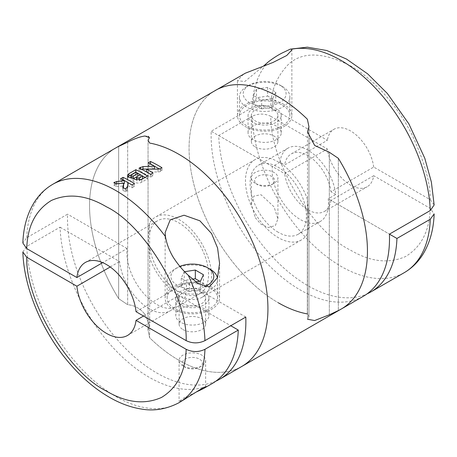 <?xml version="1.0" encoding="UTF-8"?>
<svg xmlns="http://www.w3.org/2000/svg" width="457" height="457" viewBox="0 0 457 457"><rect width="100%" height="100%" fill="white"/><g stroke="black" fill="none" stroke-linecap="round" stroke-linejoin="round"><path stroke-width="0.34" stroke-dasharray="2.29 1.71" d="M430.26 208.381C429.54 230.888 421.331 246.929 405.627 256.497C388.77 263.997 370.41 261.89 350.548 250.168C312.057 231.505 269.567 160.178 270.835 116.341L327.378 148.988A33.19 19.165 -120 0 0 343.333 179.652A33.19 19.165 -120 0 0 367.142 186.77A33.19 19.165 -120 0 0 373.712 175.739L430.26 208.381L434.15 213.979M307.515 131.913L307.515 319.249L308.955 316.781L307.367 313.913L307.367 199.138A46.368 26.769 -120 0 0 278.256 161.898A46.368 26.769 -120 0 0 255.075 159.602A46.368 26.769 -120 0 0 247.962 196.761A46.368 26.769 -120 0 0 278.256 237.623A46.368 26.769 -120 0 0 301.443 239.919A46.368 26.769 -120 0 0 307.367 233.995L307.367 313.913A126.132 72.823 -120 0 1 278.256 302.745A126.132 72.823 -120 0 1 195.859 191.597A126.132 72.823 -120 0 1 215.19 90.526A126.132 72.823 -120 0 0 195.859 191.597A126.132 72.823 -120 0 0 278.256 302.745M270.835 107.669L327.378 140.31L284.66 164.977A33.19 19.165 60 0 1 291.235 153.94A33.19 19.165 60 0 1 307.829 155.586A33.19 19.165 60 0 1 330.999 191.729L373.712 167.062L430.26 199.709C430.574 183.857 424.679 162.572 412.562 135.843C399.995 109.897 376.322 80.438 350.548 65.882C323.27 52.012 302.597 51.464 288.527 64.231C276.416 76.97 270.521 91.451 270.835 107.669C264.586 104.693 258.325 104.693 252.047 107.663L211.208 131.239A126.132 72.823 -120 0 0 300.318 290.006A126.132 72.823 -120 0 0 363.384 296.256M279.918 162.235L272.406 166.571A39.833 22.999 -120 0 0 300.318 219.543A39.833 22.999 -120 0 0 320.237 221.519A39.833 22.999 -120 0 0 328.235 198.801L335.741 194.465A39.833 22.999 -120 0 0 307.829 150.164A39.833 22.999 -120 0 0 287.916 148.194A39.833 22.999 -120 0 0 279.918 162.235L284.66 164.977M278.256 232.282A39.833 22.999 60 0 1 252.235 197.184A39.833 22.999 60 0 1 258.342 165.268A39.833 22.999 60 0 1 278.256 167.239A39.833 22.999 60 0 1 304.276 202.337A39.833 22.999 60 0 1 298.175 234.252A39.833 22.999 60 0 1 278.256 232.282M243.467 74.205L237.429 80.775L244.849 81.466L263.529 66.048M283.888 104.367A27.22 15.715 0 0 0 254.229 100.957A27.22 15.715 0 0 0 237.429 115.478A27.22 15.715 0 0 0 245.398 126.589A27.22 15.715 0 0 0 275.063 129.994A27.22 15.715 0 0 0 291.863 115.478A27.22 15.715 0 0 0 283.888 104.367M373.712 167.062A33.19 19.165 -120 0 0 350.548 130.925A33.19 19.165 -120 0 0 333.953 129.28A33.19 19.165 -120 0 0 327.378 140.31M252.91 122.253A16.595 9.58 180 0 1 248.048 115.478A16.595 9.58 180 0 1 258.291 106.624A16.595 9.58 180 0 1 276.382 108.703A16.595 9.58 180 0 1 281.238 115.478A16.595 9.58 180 0 1 270.995 124.327A16.595 9.58 180 0 1 252.91 122.253M276.382 126.046A16.595 9.58 0 0 0 258.291 123.967A16.595 9.58 0 0 0 248.048 132.821A16.595 9.58 0 0 0 252.91 139.596A16.595 9.58 0 0 0 270.995 141.676A16.595 9.58 0 0 0 281.238 132.821A16.595 9.58 0 0 0 276.382 126.046M282.483 105.179A25.226 14.567 180 0 1 289.869 115.478A25.226 14.567 180 0 1 274.297 128.931A25.226 14.567 180 0 1 246.809 125.772A25.226 14.567 180 0 1 239.417 115.478A25.226 14.567 180 0 1 254.989 102.02A25.226 14.567 180 0 1 282.483 105.179M282.483 86.584L282.483 86.584A25.226 14.567 180 0 1 289.869 96.884A25.226 14.567 180 0 1 282.483 107.184A25.226 14.567 180 0 1 246.809 107.184A25.226 14.567 180 0 1 239.417 96.884A25.226 14.567 180 0 1 246.809 86.584L246.809 86.584A25.226 14.567 180 0 1 282.483 86.584L279.804 85.042A21.445 12.379 180 0 1 279.804 102.551A21.445 12.379 180 0 1 249.482 102.551A21.445 12.379 180 0 1 249.482 85.042L246.809 86.584L249.482 85.042A21.445 12.379 180 0 1 279.804 85.042M255.257 146.914A13.276 7.666 0 0 0 269.727 148.576A13.276 7.666 0 0 0 277.919 141.493A13.276 7.666 0 0 0 274.034 136.072A13.276 7.666 0 0 0 259.565 134.409A13.276 7.666 0 0 0 251.367 141.493A13.276 7.666 0 0 0 255.257 146.914M274.034 110.057A13.276 7.666 180 0 1 277.919 115.478A13.276 7.666 180 0 1 269.727 122.556A13.276 7.666 180 0 1 255.257 120.894A13.276 7.666 180 0 1 251.367 115.478A13.276 7.666 180 0 1 259.565 108.395A13.276 7.666 180 0 1 274.034 110.057M255.257 217.681L260.947 224.21L268.539 227.546L275.411 225.507L277.919 218.783L274.034 206.844L261.056 194.733L253.818 196.127L251.367 204.25L255.257 217.681M270.835 116.341C264.563 113.365 258.302 113.365 252.047 116.335L218.72 135.575A126.132 72.823 -120 0 0 307.829 285.671A126.132 72.823 -120 0 0 367.028 293.891M255.257 183.28L255.257 183.28A13.276 7.666 180 0 1 251.367 177.859A13.276 7.666 180 0 1 255.257 172.438A13.276 7.666 180 0 1 274.034 172.438A13.276 7.666 180 0 1 277.919 177.859A13.276 7.666 180 0 1 274.034 183.28A13.276 7.666 180 0 1 255.257 183.28L257.559 184.611A10.02 5.781 0 0 0 271.726 184.611L274.034 183.28L271.726 184.611A10.02 5.781 0 0 0 271.726 176.431A10.02 5.781 0 0 0 257.559 176.431A10.02 5.781 0 0 0 257.559 184.611M341.322 308.995A126.132 72.823 -120 0 1 338.34 310.56L338.34 158.333L338.34 310.56L329.331 314.799L314.662 320.528L307.521 319.249L308.955 316.781L308.955 126.749L308.955 316.781L307.367 313.913M335.741 194.465L330.999 191.729M430.26 199.709L434.15 204.976M373.712 175.739L330.999 200.4L389.427 234.133L328.235 198.801M272.406 166.571L211.208 131.239M329.331 314.799L329.331 152.261L329.331 314.799M218.72 135.575L284.66 173.649L327.378 148.988M256.514 89.104L253.538 95.513L261.667 100.209L272.778 98.489L275.748 92.074L267.619 87.384L256.514 89.104L256.514 97.775L253.538 104.185L261.667 108.88L261.667 100.209M330.999 200.4A33.19 19.165 60 0 1 324.424 211.431A33.19 19.165 60 0 1 300.62 204.313A33.19 19.165 60 0 1 284.66 173.649M253.538 95.513L253.538 104.185M267.619 87.384L267.619 96.056L256.514 97.775M275.748 92.074L275.748 100.751L267.619 96.056M272.778 98.489L272.778 107.161L275.748 100.751M261.667 108.88L272.778 107.161M149.633 257.839C148.177 241.445 148.177 229.825 149.633 222.982A46.368 26.769 60 0 1 155.557 217.058A46.368 26.769 60 0 1 178.744 219.354A46.368 26.769 60 0 1 209.038 260.216A46.368 26.769 60 0 1 201.925 297.37A46.368 26.769 60 0 1 178.744 295.073A46.368 26.769 60 0 1 149.633 257.839L149.633 337.757L148.045 330.228L149.479 325.213L144.995 314.399L149.485 325.213L148.045 330.228L148.045 140.196L148.045 330.228L149.633 337.757A126.132 72.823 60 0 0 178.744 360.202A126.132 72.823 60 0 0 241.81 366.445A126.132 72.823 60 0 1 178.744 360.202A126.132 72.823 60 0 1 149.633 337.757L149.633 247.825A42.153 24.335 -120 0 0 178.744 291.635A42.153 24.335 -120 0 0 199.818 293.72A42.153 24.335 -120 0 0 205.941 287.002M127.669 142.178L127.669 304.71L118.66 298.644A126.132 72.823 60 0 1 115.678 147.982A126.132 72.823 -120 0 0 118.66 298.644L127.669 304.71C134.432 305.236 140.208 308.464 144.995 314.399C140.242 308.486 134.467 305.259 127.669 304.71L127.669 142.178C134.432 138.688 140.208 136.637 144.995 136.02L148.222 136.26M206.393 286.036A42.153 24.335 -120 0 0 178.744 222.799A42.153 24.335 -120 0 0 157.665 220.708A42.153 24.335 -120 0 0 149.633 232.996L149.633 222.982M307.367 233.995C308.823 227.152 308.823 215.533 307.367 199.138M118.66 298.644L118.66 146.417L118.66 298.644M215.875 381.161A126.132 72.823 60 0 1 156.682 372.941A126.132 72.823 60 0 1 67.573 214.167L26.735 237.749L22.85 242.998M136.026 311.685L186.25 282.689A42.153 24.335 60 0 1 177.756 306.458A42.153 24.335 60 0 1 156.682 304.373A42.153 24.335 60 0 1 127.109 248.545L102.699 262.638M149.633 232.996L149.633 247.825M211.602 287.025A27.22 15.715 0 0 0 181.937 283.62A27.22 15.715 0 0 0 165.137 298.135A27.22 15.715 0 0 0 173.112 309.246A27.22 15.715 0 0 0 202.771 312.657A27.22 15.715 0 0 0 219.571 298.135A27.22 15.715 0 0 0 211.602 287.025M127.966 176.836A4.924 2.845 0 0 0 127.4 178.156A4.924 2.845 0 0 0 128.845 180.167A4.924 2.845 0 0 0 133.29 180.943A5.101 2.948 0 0 0 134.569 182.177A5.101 2.948 0 0 0 141.779 182.177L147.502 178.87L147.502 176.065M133.29 180.943L133.29 178.099M180.618 322.259A16.595 9.58 180 0 1 175.762 315.484A16.595 9.58 180 0 1 186.005 306.63A16.595 9.58 180 0 1 204.09 308.709A16.595 9.58 180 0 1 208.952 315.484A16.595 9.58 180 0 1 198.709 324.333A16.595 9.58 180 0 1 180.618 322.259M180.618 304.91A16.595 9.58 180 0 1 175.762 298.135A16.595 9.58 180 0 1 186.005 289.287A16.595 9.58 180 0 1 204.09 291.36A16.595 9.58 180 0 1 208.952 298.135A16.595 9.58 180 0 1 198.709 306.99A16.595 9.58 180 0 1 180.618 304.91M210.191 287.841A25.226 14.567 180 0 1 217.583 298.135A25.226 14.567 180 0 1 202.011 311.594A25.226 14.567 180 0 1 174.517 308.435A25.226 14.567 180 0 1 167.131 298.135A25.226 14.567 180 0 1 182.703 284.682A25.226 14.567 180 0 1 210.191 287.841M217.412 277.862A25.226 14.567 180 0 1 217.583 279.547A25.226 14.567 180 0 1 202.011 293A25.226 14.567 180 0 1 174.517 289.847A25.226 14.567 180 0 1 167.131 279.547A25.226 14.567 180 0 1 174.517 269.247A25.226 14.567 180 0 1 210.191 269.247M141.093 179.698L139.294 180.738A1.582 0.914 180 0 1 137.054 180.738A1.582 0.914 180 0 1 136.592 180.092A1.582 0.914 180 0 1 137.054 179.447L140.288 177.579L142.527 178.87M133.615 178.561L133.324 178.727A1.405 0.811 180 0 1 131.33 178.727A1.405 0.811 180 0 1 130.919 178.156A1.405 0.811 180 0 1 131.33 177.579L135.809 174.997L137.803 176.145M182.966 329.577A13.276 7.666 0 0 0 197.435 331.239A13.276 7.666 0 0 0 205.633 324.156A13.276 7.666 0 0 0 201.743 318.735A13.276 7.666 0 0 0 187.273 317.072A13.276 7.666 0 0 0 179.081 324.156A13.276 7.666 0 0 0 182.966 329.577M201.743 292.72A13.276 7.666 180 0 1 205.633 298.135A13.276 7.666 180 0 1 197.435 305.219A13.276 7.666 180 0 1 182.966 303.557A13.276 7.666 180 0 1 179.081 298.135A13.276 7.666 180 0 1 187.273 291.058A13.276 7.666 180 0 1 201.743 292.72M204.45 286.682A21.445 12.379 180 0 1 177.196 285.208A21.445 12.379 180 0 1 177.196 267.705A21.445 12.379 180 0 1 179.858 266.397M195.785 392.26L184.537 397.504L179.081 401.44L182.966 400.343L185.234 399.11M182.966 365.937L182.966 365.937A13.276 7.666 180 0 1 179.081 360.522A13.276 7.666 180 0 1 187.273 353.438A13.276 7.666 180 0 1 201.743 355.1A13.276 7.666 180 0 1 205.633 360.522A13.276 7.666 180 0 1 201.743 365.937A13.276 7.666 180 0 1 182.966 365.937L185.274 367.268A10.02 5.781 0 0 0 199.441 367.268A10.02 5.781 0 0 0 199.441 359.093A10.02 5.781 0 0 0 185.274 359.093A10.02 5.781 0 0 0 185.274 367.268L182.966 365.937M245.792 317.061L186.25 282.689M123.379 187.736L122.796 190.261L122.796 187.393M122.796 190.261L125.287 191.7L125.287 188.895M125.287 191.7L126.183 191.18A3.519 2.034 0 0 0 127.183 190.009L128.189 185.616L128.189 182.749M128.189 185.616L132.004 187.821L132.004 185.016M132.004 187.821L134.489 186.387L134.489 183.583M134.489 186.387L132.062 184.982M147.502 178.87L145.075 177.47M139.071 168.09L139.071 170.524L150.519 177.133L150.519 174.328M150.519 177.133L153.004 175.694L153.004 172.889M153.004 175.694L150.576 174.294M146.537 171.963L158.013 171.963A3.519 2.034 0 0 0 160.504 171.369L161.961 170.524L161.961 167.719M161.961 170.524L159.322 169.004M127.109 248.545L67.573 214.167M150.319 164.029L148.028 165.354L148.028 162.921M148.028 165.354L154.5 169.09M153.164 169.09L152.844 169.09M141.521 169.284A3.519 2.034 0 0 0 140.528 169.684L139.071 170.524M122.853 179.892L120.557 181.212L120.557 178.778M120.557 181.212L124.373 183.417M123.784 183.463L116.769 183.994A3.519 2.034 0 0 0 114.741 184.577L113.844 185.091L113.844 182.657M113.844 185.091L116.329 186.53L116.329 183.868M116.329 186.53L123.784 185.959M140.288 174.723L140.288 177.579M135.809 172.352L135.809 174.997M143.532 316.021L178.738 295.696L230.768 325.732M184.737 271.681L184.222 271.761L181.252 278.176L189.381 282.866L195.693 281.895M22.85 252.001L26.735 246.42L60.061 227.18A126.132 72.823 -120 0 0 116.781 351.547A126.132 72.823 -120 0 0 212.237 383.52M178.738 295.696A42.153 24.335 60 0 1 170.244 310.794A42.153 24.335 60 0 1 139.522 301.289A42.153 24.335 60 0 1 119.603 261.553L60.061 227.18M110.211 266.974L119.603 261.553M181.252 278.176L181.252 286.847L189.381 291.543L189.381 282.866M184.222 271.761L184.222 280.432L181.252 286.847M192.38 279.176L184.222 280.432M203.462 274.737L203.462 283.409L199.743 281.266M200.486 281.152L200.486 289.824L203.462 283.409M189.381 291.543L200.486 289.824M252.047 116.335A126.132 72.823 -120 0 0 341.156 266.431A126.132 72.823 -120 0 0 404.222 272.68M268.716 61.552A126.132 72.823 -120 0 0 252.047 107.663M141.779 182.177L141.779 179.373M137.054 179.447L137.054 176.591M131.33 177.579L131.33 174.94M26.735 237.749A126.132 72.823 60 0 1 52.778 184.297M126.183 191.18L126.183 188.375M127.183 190.009L127.183 187.187M158.013 171.963L158.013 169.13M160.504 171.369L160.504 168.564M140.528 169.684L140.528 168.787M114.741 184.577L114.741 183.086M139.294 180.738L139.294 180.138M133.324 178.727L133.324 178.156M178.904 402.766A126.132 72.823 60 0 1 83.454 370.787A126.132 72.823 60 0 1 26.735 246.42M287.916 148.194L258.342 165.268M237.429 115.478L237.429 80.775M248.048 132.821L248.048 115.478M289.869 115.478L289.869 96.884M277.919 141.493L277.919 115.478M251.367 204.25L251.367 177.859M320.237 221.519L298.175 234.252M291.863 115.478L291.863 50.002M291.235 153.94L333.953 129.28M281.238 132.821L281.238 115.478M239.417 115.478L239.417 96.884M251.367 141.493L251.367 115.478M324.424 211.431L367.142 186.77M277.919 218.783L277.919 177.859M255.075 159.602L155.557 217.058M307.515 131.765L307.515 319.249M301.443 239.919L201.925 297.37M85.379 262.444L157.665 220.708M165.137 232.887L165.137 298.135M175.762 298.135L175.762 315.484M217.583 298.135L217.583 279.547M205.633 324.156L205.633 298.135M179.081 360.522L179.081 401.44M199.441 367.268L201.743 365.937M177.756 306.458L199.818 293.72M219.571 263.432L219.571 298.135M127.4 178.156L127.4 175.642M208.952 298.135L208.952 315.484M167.131 298.135L167.131 279.547M179.081 324.156L179.081 298.135M177.196 267.705L174.517 269.247M127.532 335.455L170.244 310.794M205.633 360.522L205.633 386.913"/><path stroke-width="0.69" d="M430.266 219.229A126.132 72.823 -120 0 1 404.222 272.68C412.18 268.019 418.618 261.575 423.53 253.349C430.077 242.153 433.619 229.031 434.15 213.979L430.266 219.229L396.939 238.468L389.427 234.133L430.266 210.557A126.132 72.823 -120 0 0 341.156 60.461A126.132 72.823 -120 0 0 291.555 49.219L291.863 49.927L286.785 55.468L272.949 62.483L245.398 73.16L115.678 147.982A126.132 72.823 60 0 1 118.66 146.417L127.669 142.178L118.66 146.417A126.132 72.823 -120 0 0 115.678 147.982L52.778 184.297A126.132 72.823 60 0 1 115.844 190.546A126.132 72.823 60 0 1 165.445 236.577L165.137 232.59L170.215 219.851L184.051 215.213L199.863 220.794L211.602 233.601L217.583 248.008L219.571 263.432L217.492 277.633L209.306 286.927L198.264 283.717L188.284 275.285C182.611 270.07 177.55 263.997 173.112 257.068C169.181 250.436 166.622 243.61 165.445 236.577M307.367 119.22A126.132 72.823 -120 0 0 278.256 96.775A126.132 72.823 -120 0 0 215.19 90.526A126.132 72.823 -120 0 1 278.256 96.775A126.132 72.823 -120 0 1 307.367 119.22L308.955 126.749L307.521 131.765L314.662 145.452L329.331 152.261L338.34 158.333L329.331 152.261L314.627 145.423L307.515 131.765L308.955 126.749L307.367 119.22M389.427 234.133A126.132 72.823 -120 0 1 363.384 296.256L341.322 308.995A126.132 72.823 -120 0 0 338.34 158.333A126.132 72.823 60 0 1 341.322 308.995A126.132 72.823 60 0 1 338.34 310.56L329.331 314.799L314.627 320.54L307.515 319.249M307.515 314.205L307.367 313.913A126.132 72.823 -120 0 1 278.256 302.745M263.529 66.048L268.716 61.552C274.389 57.308 279.45 54.189 283.888 52.184L290.241 49.15L291.555 49.219M290.241 49.15L307.298 47.174L326.829 50.521L346.526 59.079L367.674 73.88L387.342 93.474L408.861 123.847L424.799 158.299L431.362 182.017L434.15 204.976L430.266 210.557M367.028 293.891A126.132 72.823 -120 0 0 370.895 291.92A126.132 72.823 -120 0 0 396.939 238.468M127.669 142.178C134.467 138.677 140.242 136.626 144.995 136.02L149.485 137.723L148.045 140.196L149.633 143.064A126.132 72.823 60 0 1 178.744 154.232A126.132 72.823 60 0 1 261.141 265.374A126.132 72.823 60 0 1 241.81 366.445A126.132 72.823 60 0 0 261.141 265.374A126.132 72.823 60 0 0 178.744 154.232A126.132 72.823 60 0 0 149.633 143.064L148.045 140.196L149.479 137.728L148.222 136.26M102.699 262.638L76.885 277.542A42.153 24.335 60 0 1 85.379 262.444A42.153 24.335 60 0 1 106.452 264.534A42.153 24.335 60 0 1 136.026 311.685L186.165 340.636C192.414 343.607 198.675 343.613 204.953 340.642L245.792 317.061A126.132 72.823 60 0 1 219.743 379.184A126.132 72.823 60 0 1 215.875 381.161M158.728 165.782A126.132 72.823 60 0 1 161.961 167.719L160.504 168.564L158.013 169.13L146.537 169.159A126.132 72.823 60 0 1 149.77 170.958A126.132 72.823 60 0 1 153.004 172.889L150.519 174.328A126.132 72.823 -120 0 0 147.285 172.392A126.132 72.823 -120 0 0 139.071 168.09L143.018 166.577L154.5 166.234A126.132 72.823 -120 0 0 148.028 162.921L150.519 161.481A126.132 72.823 60 0 1 158.728 165.782M144.269 174.134A126.132 72.823 60 0 1 147.502 176.065L141.779 179.373L134.958 179.51L133.29 178.099L128.845 177.453L127.4 175.642L128.845 173.734L135.809 169.713A126.132 72.823 60 0 1 144.269 174.134M131.256 181.646A126.132 72.823 60 0 1 134.489 183.583L132.004 185.016A126.132 72.823 -120 0 0 128.771 183.08A126.132 72.823 -120 0 0 128.189 182.749L127.183 187.187L125.287 188.895A126.132 72.823 -120 0 0 122.796 187.393L123.784 183.126L116.329 183.868A126.132 72.823 -120 0 0 113.844 182.657L116.769 181.509L124.373 180.669A126.132 72.823 -120 0 0 120.557 178.778L123.047 177.345A126.132 72.823 60 0 1 131.256 181.646M179.858 266.397A21.445 12.379 180 0 1 207.518 267.705L210.191 269.247A25.226 14.567 180 0 1 217.412 277.862M137.054 177.87L136.603 177.327L136.837 176.745L140.288 174.723A126.132 72.823 60 0 1 141.779 175.568A126.132 72.823 60 0 1 142.527 176.002L139.294 177.87L137.054 177.87M131.33 176.019L130.93 175.574L131.142 175.077L135.809 172.352A126.132 72.823 60 0 1 137.803 173.374L133.324 175.956L131.33 176.019M210.191 269.247L207.518 267.705A21.445 12.379 180 0 1 204.45 286.682M230.768 325.732L238.28 330.074L204.953 349.314A126.132 72.823 60 0 1 178.904 402.766L203.725 387.393L205.633 386.913L203.559 388.53L195.785 392.26M205.941 287.002A42.153 24.335 -120 0 0 206.393 286.036M52.778 184.297C44.82 188.952 38.382 195.396 33.47 203.628C26.923 214.819 23.381 227.946 22.85 242.998L26.74 248.591L76.885 277.542M123.784 183.126L123.379 187.736M128.691 183.034L123.047 179.778L123.047 177.345M132.062 184.982L128.851 183.126M141.699 175.522L135.809 172.123L135.809 169.713M145.075 177.47L141.864 175.614M147.205 172.346L146.537 171.963L146.537 169.159M150.576 174.294L147.365 172.438M159.322 169.004L150.519 163.92L150.519 161.481M153.164 169.09L154.5 169.09L154.5 166.234M152.844 169.09L143.018 169.09A3.519 2.034 0 0 0 141.521 169.284M135.809 172.123L128.845 176.145A4.924 2.845 0 0 0 127.966 176.836M123.784 183.463L124.373 183.417L124.373 180.669M142.527 176.002L142.527 178.87L141.093 179.698M137.803 173.374L137.803 176.145L133.615 178.561M204.953 349.314C198.698 352.284 192.437 352.284 186.165 349.308L136.026 320.357L143.532 316.021M195.693 281.895L200.486 281.152L203.462 274.737L195.333 270.041L184.737 271.681M203.559 388.53L212.237 383.52A126.132 72.823 -120 0 0 238.28 330.074M136.026 320.357A42.153 24.335 60 0 1 127.532 335.455A42.153 24.335 60 0 1 96.81 325.95A42.153 24.335 60 0 1 76.885 286.213L110.211 266.974M76.885 286.213L26.74 257.268C25.478 301.094 67.956 372.426 106.452 391.095C126.315 402.817 144.675 404.925 161.538 397.424C177.236 387.856 185.451 371.815 186.165 349.308M195.333 270.041L195.333 278.719L192.38 279.176M199.743 281.266L195.333 278.719M26.74 257.268L22.85 252.001C23.992 288.933 42.832 332.987 70.469 364.44C83.037 378.847 96.547 390.095 111.005 398.19C121.139 403.828 131.262 407.444 141.379 409.038C153.883 411.311 166.394 409.221 178.904 402.766M26.74 248.591C27.431 226.158 35.64 210.117 51.373 200.474C68.304 192.991 86.67 195.105 106.452 206.804C144.789 225.244 187.553 297.05 186.165 340.636M188.284 275.285A126.132 72.823 60 0 1 204.953 340.642M143.018 169.09L143.018 166.577M140.528 168.787L140.528 167.251M128.845 176.145L128.845 173.734M116.769 183.823L116.769 181.509M114.741 183.086L114.741 182.137M139.294 180.138L139.294 177.87M133.324 178.156L133.324 175.956M404.222 272.68L370.895 291.92M341.322 308.995L219.743 379.184M165.137 232.59L165.137 232.887M136.592 180.029L136.592 177.23M130.919 178.076L130.919 175.488"/></g></svg>
